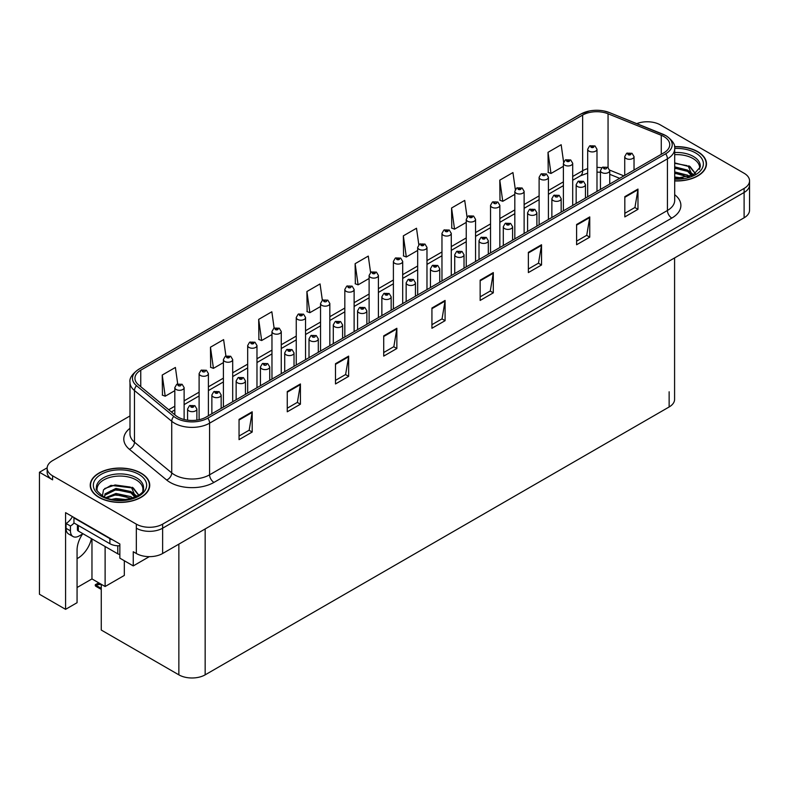 <?xml version="1.0" encoding="UTF-8"?>
<svg xmlns="http://www.w3.org/2000/svg" width="789" height="789" viewBox="0 0 789 789"><rect width="100%" height="100%" fill="white"/><g stroke="black" fill="none" stroke-linecap="round" stroke-linejoin="round"><path stroke-width="1.18" d="M82.618 533.946A19.843 11.45 120 0 0 77.066 550.061L77.066 602.707L65.576 609.335L65.576 512.653L119.849 543.986L119.849 558.158L133.262 565.91L133.262 551.728L136.329 553.503A18.601 10.74 0 0 0 162.633 553.503L744.106 217.794A18.601 10.74 0 0 0 749.55 210.199L749.55 184.892A18.601 10.74 0 0 1 744.106 192.486A18.601 10.74 0 0 0 749.55 184.892L749.55 180.849A18.601 10.74 0 0 0 744.106 173.255L660.373 124.909A18.601 10.74 0 0 0 636.762 123.626M77.066 558.642A19.843 11.45 120 0 0 77.943 558.158A19.843 11.45 120 0 0 91.435 538.621M149.299 556.649L133.262 565.91M647.927 121.772L646.516 121.772M129.988 415.941L52.597 460.618A18.601 10.74 0 0 0 47.153 468.212A18.601 10.74 0 0 0 52.597 475.806L136.329 524.143A18.601 10.74 0 0 0 162.633 524.143L162.633 528.196L744.106 192.486L162.633 528.196A18.601 10.74 0 0 1 136.329 528.196A18.601 10.74 0 0 0 162.633 528.196L162.633 553.503M47.162 467.808L39.45 472.256L39.45 594.255L65.576 609.335M39.45 472.256L52.597 479.85A18.601 10.74 0 0 1 47.153 472.256L47.153 468.212M674.585 257.934L674.585 399.372A18.601 10.74 180 0 1 669.141 406.966L205.16 674.842A18.601 10.74 180 0 1 178.856 674.842L101.258 630.046L101.258 584.284L96.219 584.955L95.291 585.754L96.219 585.458L101.258 588.367M77.066 587.519L91.968 578.919L105.115 586.513L124.317 575.428L124.317 560.742M105.115 586.513L105.115 546.521M91.968 578.919L91.968 538.926M674.694 180.947A29.755 17.18 0 0 0 706.48 163.806A29.755 17.18 0 0 0 697.762 151.666A29.755 17.18 0 0 0 674.526 146.675M141.024 473.094A29.755 17.18 0 0 0 108.596 469.366A29.755 17.18 0 0 0 90.222 485.245A29.755 17.18 0 0 0 98.941 497.395A29.755 17.18 0 0 0 131.368 501.114A29.755 17.18 0 0 0 149.742 485.245A29.755 17.18 0 0 0 141.024 473.094M663.924 136.576A19.843 11.45 180 0 1 669.733 144.673A19.843 11.45 180 0 1 663.924 152.78L206.077 417.105A19.843 11.45 180 0 1 175.799 415.576L138.539 384.854A19.843 11.45 180 0 1 134.949 378.286A19.843 11.45 180 0 1 140.758 370.189L582.647 115.066A19.843 11.45 180 0 1 608.053 113.784L661.271 135.294A19.843 11.45 180 0 1 663.924 136.576M665.679 135.56A22.319 12.89 0 0 0 662.701 134.12L609.483 112.61A22.319 12.89 0 0 0 604.118 111.012A22.319 12.89 0 0 0 589.235 111.012A22.319 12.89 0 0 0 580.891 114.05L139.002 369.173A22.319 12.89 0 0 0 136.507 385.673L173.767 416.405A22.319 12.89 0 0 0 207.832 418.121L665.679 153.786A22.319 12.89 0 0 0 665.679 135.56M239.047 419.383L239.047 439.641L252.194 432.047L252.194 411.799L239.047 419.383M239.047 436.041L249.176 430.192L252.145 412.469A4.961 2.86 -120 0 0 252.194 411.799M249.087 430.252L252.194 432.047M287.265 391.551L287.265 411.799L300.422 404.205L300.422 383.957L287.265 391.551M287.265 408.199L297.394 402.351L300.362 384.628A4.961 2.86 -120 0 0 300.422 383.957M297.305 402.41L300.422 404.205M335.493 363.709L335.493 383.957L348.639 376.363L348.639 356.115L335.493 363.709M335.493 380.367L345.621 374.519L348.59 356.786A4.961 2.86 -120 0 0 348.639 356.115M345.533 374.568L348.639 376.363M383.71 335.867L383.71 356.115L396.857 348.521L396.857 328.273L383.71 335.867M383.71 352.525L393.839 346.677L396.808 328.944A4.961 2.86 -120 0 0 396.857 328.273M393.75 346.726L396.857 348.521M624.819 196.658L624.819 216.916L637.976 209.322L637.976 189.074L624.819 196.658M624.819 213.316L634.948 207.468L637.916 189.745A4.961 2.86 -120 0 0 637.976 189.074M634.859 207.527L637.976 209.322M576.601 224.5L576.601 244.748L589.748 237.164L589.748 216.906L576.601 224.5M576.601 241.158L586.73 235.309L589.699 217.586A4.961 2.86 -120 0 0 589.748 216.906M586.641 235.359L589.748 237.164M528.374 252.342L528.374 272.59L541.53 264.996L541.53 244.748L528.374 252.342M528.374 269L538.502 263.151L541.471 245.428A4.961 2.86 -120 0 0 541.53 244.748M538.414 263.201L541.53 264.996M480.156 280.184L480.156 300.431L493.303 292.837L493.303 272.59L480.156 280.184M480.156 296.842L490.285 290.993L493.253 273.26A4.961 2.86 -120 0 0 493.303 272.59M490.196 291.042L493.303 292.837M431.928 308.026L431.928 328.273L445.085 320.679L445.085 300.431L431.928 308.026M431.928 324.683L442.057 318.835L445.026 301.102A4.961 2.86 -120 0 0 445.085 300.431M441.968 318.884L445.085 320.679M162.633 524.143L744.106 188.433A18.601 10.74 0 0 0 749.55 180.849M281.259 373.7L281.259 331.528A4.645 2.683 180 0 1 278.389 334.003A4.645 2.683 180 0 1 273.329 333.422A4.645 2.683 180 0 1 271.968 331.528L273.822 328.293A3.097 1.864 57.8 0 1 275.469 328.392A1.548 0.897 0 0 0 275.519 329.624A1.548 0.897 0 0 0 277.708 329.624A1.548 0.897 0 0 0 277.708 328.362A1.548 0.897 0 0 0 275.568 328.332A3.097 1.706 -117.9 0 0 274.118 328.125L271.84 311.773L258.684 319.367L258.9 339.487M225.91 355.997L223.612 339.615L210.466 347.209L210.673 367.329M177.703 383.898L175.395 367.457L162.238 375.041L162.455 395.171M418.811 244.738L416.503 228.248L403.347 235.842L403.564 255.971M467.058 217.064L464.721 200.406L451.574 208L451.781 228.129M515.316 189.478L512.949 172.564L499.792 180.158L500.009 200.288M563.602 162.07L561.166 144.732L548.02 152.316L548.227 172.446M322.356 300.274L320.058 283.932L306.901 291.526L307.118 311.645M370.583 272.481L368.276 256.09L355.129 263.684L355.336 283.813M355.129 263.684L358.098 284.839L369.114 278.478M358.098 284.839L355.129 283.724M403.347 235.842L406.315 256.997L417.677 250.438M406.315 256.997L403.347 255.892M451.574 208L454.543 229.155L466.25 222.399M454.543 229.155L451.574 228.051M499.792 180.158L502.761 201.313L514.822 194.35M502.761 201.313L499.792 200.209M548.02 152.316L550.988 173.472L563.395 166.311M550.988 173.472L548.02 172.367M306.901 291.526L309.87 312.681L320.541 306.526M309.87 312.681L306.901 311.566M258.684 319.367L261.652 340.523L271.968 334.566M261.652 340.523L258.684 339.408M210.466 347.209L213.434 368.364L223.395 362.615M213.434 368.364L210.466 367.25M162.238 375.041L165.207 396.206L174.823 390.654M165.207 396.206L162.238 395.092M184.123 419.511L184.123 387.606A4.645 2.683 180 0 1 181.243 390.091A4.645 2.683 180 0 1 176.184 389.51A4.645 2.683 180 0 1 174.823 387.606L176.677 384.381A3.097 1.864 57.8 0 1 178.324 384.47A1.548 0.897 0 0 0 178.373 385.713A1.548 0.897 0 0 0 180.563 385.713A1.548 0.897 0 0 0 180.563 384.45A1.548 0.897 0 0 0 178.422 384.421L179.054 384.815M178.422 384.421A3.097 1.706 -117.9 0 0 176.973 384.213A3.097 1.706 -117.9 0 0 176.835 384.302M179.014 385.318L178.324 384.47M179.034 385.328L179.014 384.835M99.897 583.495L98.29 583.87L97.816 583.594L99.089 583.032M196.875 420.123L196.875 408.998A4.645 2.683 180 0 1 194.005 411.473A4.645 2.683 180 0 1 188.936 410.891A4.645 2.683 180 0 1 187.575 408.998L189.429 405.773A3.097 1.864 57.8 0 1 191.086 405.862A1.548 0.897 0 0 0 191.125 407.094A1.548 0.897 0 0 0 193.325 407.094A1.548 0.897 0 0 0 193.325 405.832A1.548 0.897 0 0 0 191.175 405.802L192.841 406.463L191.786 406.72L191.086 405.862M191.806 406.729L191.806 406.197M191.175 405.802A3.097 1.706 -117.9 0 0 189.725 405.595A3.097 1.706 -117.9 0 0 189.597 405.684M191.786 406.72L191.766 406.227M98.714 582.815L95.291 584.728L95.291 585.754M95.291 584.728L96.219 584.955M208.404 415.764L208.404 373.591A4.645 2.683 180 0 1 205.535 376.067A4.645 2.683 180 0 1 200.465 375.485A4.645 2.683 180 0 1 199.104 373.591L200.958 370.357A3.097 1.864 57.8 0 1 202.615 370.455A1.548 0.897 0 0 0 202.655 371.688A1.548 0.897 0 0 0 204.854 371.688A1.548 0.897 0 0 0 204.854 370.426A1.548 0.897 0 0 0 202.704 370.396L203.335 370.791M202.704 370.396A3.097 1.706 -117.9 0 0 201.254 370.189A3.097 1.706 -117.9 0 0 201.126 370.278M203.296 370.81L202.615 370.455M232.696 401.749L232.696 359.567A4.645 2.683 180 0 1 229.816 362.043A4.645 2.683 180 0 1 224.757 361.461A4.645 2.683 180 0 1 223.395 359.567L225.25 356.342A3.097 1.864 57.8 0 1 226.897 356.431A1.548 0.897 0 0 0 226.946 357.664A1.548 0.897 0 0 0 229.135 357.664A1.548 0.897 0 0 0 229.135 356.401A1.548 0.897 0 0 0 226.995 356.372L228.662 357.032L227.607 357.289L226.897 356.431M227.626 357.299L227.626 356.776M226.995 356.372A3.097 1.706 -117.9 0 0 225.546 356.164A3.097 1.706 -117.9 0 0 225.407 356.253M256.977 387.724L256.977 345.543A4.645 2.683 180 0 1 254.107 348.028A4.645 2.683 180 0 1 249.038 347.446A4.645 2.683 180 0 1 247.677 345.543L249.531 342.318A3.097 1.864 57.8 0 1 251.188 342.406A1.548 0.897 0 0 0 251.227 343.649A1.548 0.897 0 0 0 253.427 343.649A1.548 0.897 0 0 0 253.427 342.377A1.548 0.897 0 0 0 251.277 342.357L252.944 343.018L251.888 343.264L251.188 342.406M251.277 342.357A3.097 1.706 -117.9 0 0 249.827 342.15A3.097 1.706 -117.9 0 0 249.699 342.229M221.157 408.396L221.157 394.973A4.645 2.683 180 0 1 218.287 397.459A4.645 2.683 180 0 1 213.227 396.877A4.645 2.683 180 0 1 211.866 394.973L213.72 391.748A3.097 1.864 57.8 0 1 215.367 391.837A1.548 0.897 0 0 0 215.417 393.08A1.548 0.897 0 0 0 217.606 393.08A1.548 0.897 0 0 0 217.606 391.808A1.548 0.897 0 0 0 215.466 391.788L217.133 392.439L216.078 392.695L215.367 391.837M216.097 392.705L216.097 392.182M215.466 391.788A3.097 1.706 -117.9 0 0 214.016 391.571A3.097 1.706 -117.9 0 0 213.878 391.66M245.448 394.382L245.448 380.949A4.645 2.683 180 0 1 242.578 383.434A4.645 2.683 180 0 1 237.509 382.852A4.645 2.683 180 0 1 236.148 380.949L238.002 377.724A3.097 1.864 57.8 0 1 239.659 377.813A1.548 0.897 0 0 0 239.698 379.055A1.548 0.897 0 0 0 241.898 379.055A1.548 0.897 0 0 0 241.898 377.793A1.548 0.897 0 0 0 239.748 377.763L241.414 378.424L240.359 378.671L239.659 377.813M240.379 378.69L240.379 378.158M239.748 377.763A3.097 1.706 -117.9 0 0 238.298 377.556A3.097 1.706 -117.9 0 0 238.17 377.645M240.359 378.671L240.339 378.178M269.73 380.357L269.73 366.934A4.645 2.683 180 0 1 266.86 369.41A4.645 2.683 180 0 1 261.8 368.828A4.645 2.683 180 0 1 260.439 366.934L262.293 363.709A3.097 1.864 57.8 0 1 263.94 363.798A1.548 0.897 0 0 0 263.99 365.031A1.548 0.897 0 0 0 266.179 365.031A1.548 0.897 0 0 0 266.179 363.768A1.548 0.897 0 0 0 264.039 363.739L264.67 364.133M264.039 363.739A3.097 1.706 -117.9 0 0 262.589 363.532A3.097 1.706 -117.9 0 0 262.451 363.621M264.631 364.646L263.94 363.798M264.65 364.656L264.631 364.163M294.021 366.333L294.021 352.91A4.645 2.683 180 0 1 291.151 355.385A4.645 2.683 180 0 1 286.082 354.803A4.645 2.683 180 0 1 284.721 352.91L286.575 349.685A3.097 1.864 57.8 0 1 288.232 349.774A1.548 0.897 0 0 0 288.271 351.016A1.548 0.897 0 0 0 290.47 351.016A1.548 0.897 0 0 0 290.47 349.744A1.548 0.897 0 0 0 288.32 349.714L289.987 350.375L288.932 350.632L288.232 349.774M288.952 350.641L288.952 350.119M288.32 349.714A3.097 1.706 -117.9 0 0 286.871 349.507A3.097 1.706 -117.9 0 0 286.732 349.596M288.932 350.632L288.912 350.138M82.983 533.739L79.216 535.918A12.397 7.16 -60 0 1 73.012 536.53A12.397 7.16 -60 0 1 70.448 530.849L70.448 525.997L66.059 523.462A12.397 7.16 120 0 0 72.43 516.608M74.048 523.018A12.397 7.16 -60 0 1 70.448 525.997M73.012 536.53L68.623 533.995A12.397 7.16 -60 0 1 66.059 528.324L66.059 523.462M112.699 539.863A12.397 7.16 180 0 1 109.898 538.65L73.949 517.89A12.397 7.16 0 0 0 74.324 517.702M109.898 538.65L109.898 543.71A12.397 7.16 0 0 0 119.849 545.771M73.949 517.89L73.949 522.959L109.898 543.71M674.694 154.674A22.94 13.245 180 0 1 692.939 158.5A22.94 13.245 180 0 1 699.527 169.3M692.269 175.454L688.373 166.4L674.694 162.889M674.556 146.853A29.449 17.003 180 0 1 697.545 151.794A29.449 17.003 180 0 1 706.175 163.806A29.449 17.003 180 0 1 674.694 180.77M674.694 176.973L683.106 178.156M674.694 178.235L679.418 178.551M674.694 171.913L687.683 175.197L689.487 176.588M674.694 173.176L688.383 176.953M674.694 166.854L687.683 170.138L692.032 175.572M674.694 168.116L687.683 171.4L691.647 175.74M674.694 163.333L687.071 165.631M688.452 166.272L690.059 167.189L695.346 173.708M674.694 168.392L683.955 169.586M690.375 172.456L693.275 174.951M674.694 173.462L683.955 174.645M674.694 178.521L677.909 178.62M688.738 165.789L690.059 166.558L695.464 173.629M688.59 170.779L693.639 174.763M97.175 490.728A22.94 13.245 180 0 1 110.065 477.355A22.94 13.245 180 0 1 136.201 479.929A22.94 13.245 180 0 1 142.779 490.728M135.53 496.892L131.635 487.839L110.953 485.363L103.507 489.772L102.432 495.827M140.807 473.222A29.449 17.003 180 0 1 149.427 485.245A29.449 17.003 180 0 1 131.25 500.956A29.449 17.003 180 0 1 99.158 497.267A29.449 17.003 180 0 1 90.528 485.245A29.449 17.003 180 0 1 108.714 469.534A29.449 17.003 180 0 1 140.807 473.222M111.969 499.299L115.973 498.54L126.368 499.585M115.608 499.841L122.68 499.979M105.992 497.563L115.973 493.47L130.944 496.636L132.739 498.027M106.959 497.928L115.973 494.742L131.645 498.382M104.592 496.962L105.006 493.894L115.973 488.411L130.944 491.567L135.284 497.001M104.533 496.636L105.006 495.157L115.973 489.673L130.944 492.839L134.909 497.169M77.43 524.961L77.43 529.794A3.097 1.785 0 0 0 78.338 531.056L117.788 553.829A3.097 1.785 0 0 0 119.849 554.351M104.71 488.529L115.105 484.959L130.333 487.06M131.714 487.71L133.311 488.618L138.608 495.137M110.578 490.896L115.105 490.018L127.207 491.014M133.627 493.884L136.527 496.389M110.578 495.956L115.105 495.078L127.207 496.074M117.216 499.979L121.161 500.048M131.99 487.217L133.311 487.987L138.726 495.058M131.852 492.208L136.892 496.192M276.199 329.26L277.047 328.737L276.18 329.25L275.469 328.392M275.568 328.332L276.199 328.727M281.259 331.528L279.257 328.204L274.118 328.125A3.097 1.706 -117.9 0 0 273.98 328.214M305.55 359.676L305.55 317.503A4.645 2.683 180 0 1 302.68 319.979A4.645 2.683 180 0 1 297.611 319.397A4.645 2.683 180 0 1 296.25 317.503L298.104 314.278A3.097 1.864 57.8 0 1 299.761 314.367A1.548 0.897 0 0 0 299.8 315.6A1.548 0.897 0 0 0 302 315.6A1.548 0.897 0 0 0 302 314.338A1.548 0.897 0 0 0 299.85 314.308L301.516 314.969L300.461 315.225L299.761 314.367M299.85 314.308A3.097 1.706 -117.9 0 0 298.4 314.101A3.097 1.706 -117.9 0 0 298.272 314.19M329.832 345.661L329.832 303.479A4.645 2.683 180 0 1 326.962 305.964A4.645 2.683 180 0 1 321.902 305.382A4.645 2.683 180 0 1 320.541 303.479L322.395 300.254A3.097 1.864 57.8 0 1 324.042 300.343A1.548 0.897 0 0 0 324.092 301.585A1.548 0.897 0 0 0 326.281 301.585A1.548 0.897 0 0 0 326.281 300.313A1.548 0.897 0 0 0 324.141 300.293L324.772 300.688M324.141 300.293A3.097 1.706 -117.9 0 0 322.691 300.076A3.097 1.706 -117.9 0 0 322.553 300.165M324.733 301.191L324.042 300.343M324.752 301.201L324.733 300.708M318.302 352.318L318.302 338.885A4.645 2.683 180 0 1 315.432 341.371A4.645 2.683 180 0 1 310.373 340.789A4.645 2.683 180 0 1 309.012 338.885L310.866 335.66A3.097 1.864 57.8 0 1 312.513 335.749A1.548 0.897 0 0 0 312.562 336.992A1.548 0.897 0 0 0 314.752 336.992A1.548 0.897 0 0 0 314.752 335.729A1.548 0.897 0 0 0 312.612 335.7L313.243 336.094M312.612 335.7A3.097 1.706 -117.9 0 0 311.162 335.493A3.097 1.706 -117.9 0 0 311.024 335.581M313.203 336.597L312.513 335.749M313.223 336.607L313.203 336.114M342.594 338.294L342.594 324.871A4.645 2.683 180 0 1 339.724 327.346A4.645 2.683 180 0 1 334.654 326.764A4.645 2.683 180 0 1 333.293 324.871L335.147 321.636A3.097 1.864 57.8 0 1 336.804 321.734A1.548 0.897 0 0 0 336.844 322.967A1.548 0.897 0 0 0 339.043 322.967A1.548 0.897 0 0 0 339.043 321.705A1.548 0.897 0 0 0 336.893 321.675L338.56 322.336L337.505 322.593L336.804 321.734M337.524 322.602L337.524 322.07M336.893 321.675A3.097 1.706 -117.9 0 0 335.443 321.468A3.097 1.706 -117.9 0 0 335.305 321.557M337.505 322.593L337.485 322.09M366.875 324.269L366.875 310.846A4.645 2.683 180 0 1 364.005 313.322A4.645 2.683 180 0 1 358.946 312.74A4.645 2.683 180 0 1 357.575 310.846L359.439 307.621A3.097 1.864 57.8 0 1 361.086 307.71A1.548 0.897 0 0 0 361.135 308.943A1.548 0.897 0 0 0 363.325 308.943A1.548 0.897 0 0 0 363.325 307.68A1.548 0.897 0 0 0 361.184 307.651L362.851 308.312L361.796 308.568L361.086 307.71M361.806 308.578L361.806 308.055M361.184 307.651A3.097 1.706 -117.9 0 0 359.735 307.444A3.097 1.706 -117.9 0 0 359.597 307.532M354.123 331.636L354.123 289.455A4.645 2.683 180 0 1 351.253 291.94A4.645 2.683 180 0 1 346.184 291.358A4.645 2.683 180 0 1 344.823 289.455L346.677 286.229A3.097 1.864 57.8 0 1 348.334 286.318A1.548 0.897 0 0 0 348.373 287.561A1.548 0.897 0 0 0 350.572 287.561A1.548 0.897 0 0 0 350.572 286.299A1.548 0.897 0 0 0 348.422 286.269L349.054 286.663M348.422 286.269A3.097 1.706 -117.9 0 0 346.973 286.062A3.097 1.706 -117.9 0 0 346.835 286.151M349.014 287.166L348.334 286.318M349.034 287.176L349.014 286.683M378.404 317.612L378.404 275.44A4.645 2.683 180 0 1 375.534 277.915A4.645 2.683 180 0 1 370.475 277.333A4.645 2.683 180 0 1 369.114 275.44L370.968 272.215A3.097 1.864 57.8 0 1 372.615 272.304A1.548 0.897 0 0 0 372.664 273.536A1.548 0.897 0 0 0 374.854 273.536A1.548 0.897 0 0 0 374.854 272.274A1.548 0.897 0 0 0 372.714 272.244L374.38 272.905L373.325 273.162L372.615 272.304M373.335 273.172L373.335 272.639M372.714 272.244A3.097 1.706 -117.9 0 0 371.264 272.037A3.097 1.706 -117.9 0 0 371.126 272.126M402.696 303.597L402.696 261.415A4.645 2.683 180 0 1 399.826 263.891A4.645 2.683 180 0 1 394.756 263.309A4.645 2.683 180 0 1 393.395 261.415L395.25 258.19A3.097 1.864 57.8 0 1 396.906 258.279A1.548 0.897 0 0 0 396.946 259.522A1.548 0.897 0 0 0 399.145 259.522A1.548 0.897 0 0 0 399.145 258.25A1.548 0.897 0 0 0 396.995 258.22L398.662 258.881L397.607 259.137L396.906 258.279M396.995 258.22A3.097 1.706 -117.9 0 0 395.545 258.013A3.097 1.706 -117.9 0 0 395.407 258.102M426.977 289.573L426.977 247.391A4.645 2.683 180 0 1 424.107 249.876A4.645 2.683 180 0 1 419.048 249.294A4.645 2.683 180 0 1 417.677 247.391L419.541 244.166A3.097 1.864 57.8 0 1 421.188 244.255A1.548 0.897 0 0 0 421.237 245.497A1.548 0.897 0 0 0 423.427 245.497A1.548 0.897 0 0 0 423.427 244.235A1.548 0.897 0 0 0 421.287 244.205L422.953 244.866L421.888 245.113L421.188 244.255M421.908 245.123L421.908 244.6M421.287 244.205A3.097 1.706 -117.9 0 0 419.837 243.998A3.097 1.706 -117.9 0 0 419.699 244.087M451.269 275.548L451.269 233.376A4.645 2.683 180 0 1 448.399 235.852A4.645 2.683 180 0 1 443.329 235.27A4.645 2.683 180 0 1 441.968 233.376L443.822 230.141A3.097 1.864 57.8 0 1 445.479 230.24A1.548 0.897 0 0 0 445.519 231.473A1.548 0.897 0 0 0 447.718 231.473A1.548 0.897 0 0 0 447.718 230.21A1.548 0.897 0 0 0 445.568 230.181L447.235 230.842L446.179 231.098L445.479 230.24M445.568 230.181A3.097 1.706 -117.9 0 0 444.118 229.974A3.097 1.706 -117.9 0 0 443.98 230.063M391.166 310.255L391.166 296.822A4.645 2.683 180 0 1 388.296 299.307A4.645 2.683 180 0 1 383.227 298.725A4.645 2.683 180 0 1 381.866 296.822L383.72 293.597A3.097 1.864 57.8 0 1 385.377 293.686A1.548 0.897 0 0 0 385.417 294.928A1.548 0.897 0 0 0 387.616 294.928A1.548 0.897 0 0 0 387.616 293.656A1.548 0.897 0 0 0 385.466 293.636L387.133 294.297L386.077 294.544L385.377 293.686M386.097 294.553L386.097 294.031M385.466 293.636A3.097 1.706 -117.9 0 0 384.016 293.419A3.097 1.706 -117.9 0 0 383.878 293.508M386.077 294.544L386.058 294.05M415.448 296.23L415.448 282.807A4.645 2.683 180 0 1 412.578 285.283A4.645 2.683 180 0 1 407.518 284.701A4.645 2.683 180 0 1 406.148 282.807L408.012 279.572A3.097 1.864 57.8 0 1 409.659 279.671A1.548 0.897 0 0 0 409.708 280.904A1.548 0.897 0 0 0 411.897 280.904A1.548 0.897 0 0 0 411.897 279.641A1.548 0.897 0 0 0 409.757 279.612L410.379 280.006M409.757 279.612A3.097 1.706 -117.9 0 0 408.308 279.405A3.097 1.706 -117.9 0 0 408.169 279.493M410.349 280.509L409.659 279.671M410.359 280.529L410.349 280.026M439.739 282.206L439.739 268.783A4.645 2.683 180 0 1 436.869 271.258A4.645 2.683 180 0 1 431.8 270.676A4.645 2.683 180 0 1 430.439 268.783L432.293 265.558A3.097 1.864 57.8 0 1 433.95 265.646A1.548 0.897 0 0 0 433.989 266.879A1.548 0.897 0 0 0 436.189 266.879A1.548 0.897 0 0 0 436.189 265.617A1.548 0.897 0 0 0 434.039 265.587L435.706 266.248L434.65 266.504L433.95 265.646M434.67 266.514L434.67 265.982M434.039 265.587A3.097 1.706 -117.9 0 0 432.589 265.38A3.097 1.706 -117.9 0 0 432.451 265.469M434.65 266.504L434.631 266.011M464.021 268.181L464.021 254.758A4.645 2.683 180 0 1 461.151 257.244A4.645 2.683 180 0 1 456.091 256.662A4.645 2.683 180 0 1 454.72 254.758L456.575 251.533A3.097 1.864 57.8 0 1 458.231 251.622A1.548 0.897 0 0 0 458.281 252.865A1.548 0.897 0 0 0 460.47 252.865A1.548 0.897 0 0 0 460.47 251.592A1.548 0.897 0 0 0 458.33 251.573L458.951 251.967M458.33 251.573A3.097 1.706 -117.9 0 0 456.88 251.356A3.097 1.706 -117.9 0 0 456.742 251.444M458.922 252.47L458.231 251.622M458.932 252.48L458.922 251.987M488.312 254.166L488.312 240.734A4.645 2.683 180 0 1 485.442 243.219A4.645 2.683 180 0 1 480.373 242.637A4.645 2.683 180 0 1 479.012 240.734L480.866 237.509A3.097 1.864 57.8 0 1 482.523 237.597A1.548 0.897 0 0 0 482.562 238.84A1.548 0.897 0 0 0 484.762 238.84A1.548 0.897 0 0 0 484.762 237.578A1.548 0.897 0 0 0 482.612 237.548L484.278 238.209L483.223 238.456L482.523 237.597M483.243 238.475L483.243 237.943M482.612 237.548A3.097 1.706 -117.9 0 0 481.162 237.341A3.097 1.706 -117.9 0 0 481.024 237.43M475.55 261.534L475.55 219.352A4.645 2.683 180 0 1 472.68 221.827A4.645 2.683 180 0 1 467.621 221.245A4.645 2.683 180 0 1 466.25 219.352L468.104 216.127A3.097 1.864 57.8 0 1 469.761 216.216A1.548 0.897 0 0 0 469.81 217.448A1.548 0.897 0 0 0 472 217.448A1.548 0.897 0 0 0 472 216.186A1.548 0.897 0 0 0 469.859 216.156L471.526 216.817L470.461 217.074L469.761 216.216M470.481 217.083L470.481 216.561M469.859 216.156A3.097 1.706 -117.9 0 0 468.41 215.949A3.097 1.706 -117.9 0 0 468.272 216.038M470.461 217.074L470.451 216.58M499.841 247.509L499.841 205.327A4.645 2.683 180 0 1 496.971 207.813A4.645 2.683 180 0 1 491.902 207.231A4.645 2.683 180 0 1 490.541 205.327L492.395 202.102A3.097 1.864 57.8 0 1 494.052 202.191A1.548 0.897 0 0 0 494.092 203.434A1.548 0.897 0 0 0 496.291 203.434A1.548 0.897 0 0 0 496.291 202.162A1.548 0.897 0 0 0 494.141 202.142L494.772 202.536M494.141 202.142A3.097 1.706 -117.9 0 0 492.691 201.925A3.097 1.706 -117.9 0 0 492.553 202.014M494.733 203.039L494.052 202.191M494.752 203.049L494.733 202.556M524.123 233.485L524.123 191.313A4.645 2.683 180 0 1 521.253 193.788A4.645 2.683 180 0 1 516.193 193.206A4.645 2.683 180 0 1 514.822 191.313L516.677 188.078A3.097 1.864 57.8 0 1 518.334 188.177A1.548 0.897 0 0 0 518.383 189.409A1.548 0.897 0 0 0 520.572 189.409A1.548 0.897 0 0 0 520.572 188.147A1.548 0.897 0 0 0 518.432 188.117L520.099 188.778L519.034 189.035L518.334 188.177M519.054 189.044L519.054 188.512M518.432 188.117A3.097 1.706 -117.9 0 0 516.982 187.91A3.097 1.706 -117.9 0 0 516.844 187.999M519.034 189.035L519.024 188.532M548.414 219.46L548.414 177.288A4.645 2.683 180 0 1 545.544 179.764A4.645 2.683 180 0 1 540.475 179.182A4.645 2.683 180 0 1 539.114 177.288L540.968 174.063A3.097 1.864 57.8 0 1 542.625 174.152A1.548 0.897 0 0 0 542.664 175.385A1.548 0.897 0 0 0 544.854 175.385A1.548 0.897 0 0 0 544.854 174.122A1.548 0.897 0 0 0 542.714 174.093L543.345 174.487M542.714 174.093A3.097 1.706 -117.9 0 0 541.264 173.886A3.097 1.706 -117.9 0 0 541.126 173.975M543.305 174.517L542.625 174.152M572.696 205.446L572.696 163.264A4.645 2.683 180 0 1 569.826 165.749A4.645 2.683 180 0 1 564.756 165.167A4.645 2.683 180 0 1 563.395 163.264L565.249 160.039A3.097 1.864 57.8 0 1 566.906 160.128A1.548 0.897 0 0 0 566.956 161.37A1.548 0.897 0 0 0 569.145 161.37A1.548 0.897 0 0 0 569.145 160.098A1.548 0.897 0 0 0 567.005 160.078L568.672 160.729L567.607 160.986L566.906 160.128M567.626 160.995L567.626 160.473M567.005 160.078A3.097 1.706 -117.9 0 0 565.555 159.861A3.097 1.706 -117.9 0 0 565.417 159.95M596.987 191.421L596.987 149.239A4.645 2.683 180 0 1 594.117 151.725A4.645 2.683 180 0 1 589.048 151.143A4.645 2.683 180 0 1 587.687 149.239L589.541 146.014A3.097 1.864 57.8 0 1 591.188 146.103A1.548 0.897 0 0 0 591.237 147.346A1.548 0.897 0 0 0 593.427 147.346A1.548 0.897 0 0 0 593.427 146.083A1.548 0.897 0 0 0 591.286 146.054L592.953 146.715L591.898 146.961L591.188 146.103M591.286 146.054A3.097 1.706 -117.9 0 0 589.837 145.847A3.097 1.706 -117.9 0 0 589.699 145.935M512.594 240.142L512.594 226.719A4.645 2.683 180 0 1 509.724 229.195A4.645 2.683 180 0 1 504.654 228.613A4.645 2.683 180 0 1 503.293 226.719L505.147 223.484A3.097 1.864 57.8 0 1 506.804 223.583A1.548 0.897 0 0 0 506.854 224.816A1.548 0.897 0 0 0 509.043 224.816A1.548 0.897 0 0 0 509.043 223.553A1.548 0.897 0 0 0 506.903 223.524L508.57 224.184L507.505 224.441L506.804 223.583M507.524 224.451L507.524 223.918M506.903 223.524A3.097 1.706 -117.9 0 0 505.453 223.317A3.097 1.706 -117.9 0 0 505.315 223.405M536.885 226.118L536.885 212.695A4.645 2.683 180 0 1 534.015 215.17A4.645 2.683 180 0 1 528.946 214.588A4.645 2.683 180 0 1 527.585 212.695L529.439 209.47A3.097 1.864 57.8 0 1 531.086 209.558A1.548 0.897 0 0 0 531.135 210.801A1.548 0.897 0 0 0 533.325 210.801A1.548 0.897 0 0 0 533.325 209.529A1.548 0.897 0 0 0 531.184 209.499L532.851 210.16L531.796 210.416L531.086 209.558M531.816 210.426L531.816 209.904M531.184 209.499A3.097 1.706 -117.9 0 0 529.735 209.292A3.097 1.706 -117.9 0 0 529.597 209.381M531.796 210.416L531.776 209.923M561.166 212.103L561.166 198.67A4.645 2.683 180 0 1 558.296 201.156A4.645 2.683 180 0 1 553.227 200.574A4.645 2.683 180 0 1 551.866 198.67L553.72 195.445A3.097 1.864 57.8 0 1 555.377 195.534A1.548 0.897 0 0 0 555.426 196.777A1.548 0.897 0 0 0 557.616 196.777A1.548 0.897 0 0 0 557.616 195.504A1.548 0.897 0 0 0 555.476 195.485L556.097 195.879M555.476 195.485A3.097 1.706 -117.9 0 0 554.026 195.278A3.097 1.706 -117.9 0 0 553.888 195.356M556.058 196.382L555.377 195.534M556.077 196.392L556.058 195.899M585.458 198.078L585.458 184.656A4.645 2.683 180 0 1 582.588 187.131A4.645 2.683 180 0 1 577.518 186.549A4.645 2.683 180 0 1 576.157 184.656L578.012 181.421A3.097 1.864 57.8 0 1 579.659 181.519A1.548 0.897 0 0 0 579.708 182.752A1.548 0.897 0 0 0 581.897 182.752A1.548 0.897 0 0 0 581.897 181.49A1.548 0.897 0 0 0 579.757 181.46L581.424 182.121L580.369 182.377L579.659 181.519M580.388 182.387L580.388 181.855M579.757 181.46A3.097 1.706 -117.9 0 0 578.307 181.253A3.097 1.706 -117.9 0 0 578.169 181.342M580.369 182.377L580.349 181.874M609.739 184.054L609.739 170.631A4.645 2.683 180 0 1 606.869 173.107A4.645 2.683 180 0 1 601.8 172.525A4.645 2.683 180 0 1 600.439 170.631L602.293 167.406A3.097 1.864 57.8 0 1 603.95 167.495A1.548 0.897 0 0 0 603.999 168.728A1.548 0.897 0 0 0 606.189 168.728A1.548 0.897 0 0 0 606.189 167.465A1.548 0.897 0 0 0 604.049 167.436L604.67 167.83M604.049 167.436A3.097 1.706 -117.9 0 0 602.599 167.229A3.097 1.706 -117.9 0 0 602.461 167.317M604.63 168.343L603.95 167.495M604.65 168.353L604.63 167.86M634.031 170.039L634.031 156.607A4.645 2.683 180 0 1 631.161 159.092A4.645 2.683 180 0 1 626.091 158.51A4.645 2.683 180 0 1 624.73 156.607L626.584 153.382A3.097 1.864 57.8 0 1 628.231 153.47A1.548 0.897 0 0 0 628.281 154.713A1.548 0.897 0 0 0 630.47 154.713A1.548 0.897 0 0 0 630.47 153.441A1.548 0.897 0 0 0 628.33 153.421L629.997 154.082L628.941 154.328L628.231 153.47M628.961 154.338L628.961 153.816M628.33 153.421A3.097 1.706 -117.9 0 0 626.88 153.204A3.097 1.706 -117.9 0 0 626.742 153.293M744.106 217.794L744.106 188.433M136.329 553.503L136.329 524.143M205.16 674.842L205.16 528.955M669.141 406.966L669.141 391.778M178.856 674.842L178.856 544.144M674.694 194.686A30.998 17.9 180 0 1 671.814 218.08L213.967 482.404A6.204 3.58 60 0 1 209.588 474.82L667.425 210.485A24.794 14.32 0 0 0 674.694 200.357L674.694 148.727A24.794 14.32 180 0 1 667.425 158.845A6.204 3.58 -120 0 0 665.679 153.786M213.967 482.404A30.998 17.9 180 0 1 170.128 482.404A30.998 17.9 180 0 1 166.657 480.018L129.396 449.296A30.998 17.9 180 0 1 129.988 428.289M174.517 474.82A24.794 14.32 0 0 0 209.588 474.82L209.588 423.18A24.794 14.32 180 0 1 171.736 421.277L134.475 390.545A24.794 14.32 180 0 1 129.988 382.34L129.988 433.97A24.794 14.32 0 0 0 134.475 442.175L171.736 472.907A24.794 14.32 0 0 0 174.517 474.82M589.235 111.012L580.428 114.247A6.204 3.58 60 0 1 580.891 114.05M139.002 369.173A6.204 3.58 -120 0 0 138.539 369.37C132.069 374.045 129.218 378.365 129.988 382.34M136.507 385.673A6.204 4.142 129.5 0 0 134.475 390.545L134.475 442.175A6.204 4.142 -50.5 0 1 129.396 449.296M173.767 416.405A6.204 4.142 129.5 0 0 171.736 421.277L171.736 472.907A6.204 4.142 -50.5 0 1 166.657 480.018M207.832 418.121A6.204 3.58 60 0 1 209.588 423.18L667.425 158.845L667.425 210.485A6.204 3.58 60 0 0 671.814 218.08M52.597 475.806L52.597 479.85M140.758 370.189L140.758 386.689M661.271 135.294L661.271 154.309M608.053 113.784L608.053 167.515M623.912 175.878L609.71 170.128M601.79 167.781A19.843 11.45 0 0 0 596.987 167.396M587.687 168.639A19.843 11.45 0 0 0 582.647 170.749L572.696 176.489M582.647 115.066L582.647 170.749A11.154 6.44 60 0 1 580.339 175.858L572.696 180.267M563.395 181.855L548.414 190.514M539.114 195.879L524.123 204.529M514.822 209.904L499.841 218.553M490.541 223.928L475.55 232.577M466.25 237.943L451.269 246.602M441.968 251.967L426.977 260.617M417.677 265.992L402.696 274.641M393.395 280.006L378.404 288.666M369.114 294.031L354.123 302.68M344.823 308.055L329.832 316.705M320.541 322.07L305.55 330.729M296.25 336.094L281.259 344.744M271.968 350.119L256.977 358.768M247.677 364.143L232.696 372.793M223.395 378.158L208.404 386.817M199.104 392.182L184.123 400.832M174.823 406.207L168.708 409.728M619.661 178.324L610.272 174.527A11.154 5.227 -68 0 1 609.739 174.231M431.928 308.667L445.026 301.102M480.156 280.825L493.253 273.26M528.374 252.983L541.471 245.428M576.601 225.141L589.699 217.586M624.819 197.309L637.916 189.745M383.71 336.508L396.808 328.944M335.493 364.35L348.59 356.786M287.265 392.192L300.362 384.628M239.047 420.034L252.145 412.469M70.448 530.849L66.059 528.324M674.694 152.524A23.571 13.61 180 0 1 693.393 156.459A23.571 13.61 180 0 1 700.237 167.061L693.156 175.02L674.694 178.59M674.694 148.46A26.658 15.395 180 0 1 695.573 152.928A26.658 15.395 180 0 1 700.948 170.237A26.658 15.395 180 0 1 674.694 179.162M96.465 488.499A23.571 13.61 180 0 1 110.184 475.136A23.571 13.61 180 0 1 136.655 477.897A23.571 13.61 180 0 1 143.49 488.499C145.649 496.459 116.387 505.433 102.678 495.975C97.392 491.527 95.321 489.042 96.465 488.499M138.834 474.357A26.658 15.395 180 0 1 138.834 496.123A26.658 15.395 180 0 1 101.13 496.123A26.658 15.395 180 0 1 101.13 474.357A26.658 15.395 180 0 1 138.834 474.357M117.788 553.829L117.788 545.791M78.338 531.056L78.338 525.484M674.694 148.727C675.532 144.87 672.682 140.55 666.143 135.767L609.67 112.669L604.118 111.012M580.428 114.247L138.539 369.37M610.272 174.527L609.739 174.32M600.439 172.278L596.987 172.11M587.687 173.097L580.339 175.858M563.395 185.632L548.414 194.281M539.114 199.656L524.123 208.306M514.822 213.671L499.841 222.33M490.541 227.696L475.55 236.355M466.25 241.72L451.269 250.369M441.968 255.744L426.977 264.394M417.677 269.759L402.696 278.418M393.395 283.784L378.404 292.433M369.114 297.808L354.123 306.457M344.823 311.823L329.832 320.482M320.541 325.847L305.55 334.497M296.25 339.872L281.259 348.521M271.968 353.896L256.977 362.546M247.677 367.911L232.696 376.57M223.395 381.935L208.404 390.585M199.104 395.96L184.123 404.609M174.823 409.974L171.4 411.957M184.123 387.606L182.111 384.292L176.973 384.213M174.823 414.767L174.823 387.606M196.875 408.998L194.873 405.674L189.725 405.595M187.575 420.172L187.575 408.998M101.258 589.413L95.755 586.237M208.404 373.591L206.402 370.268L201.254 370.189M199.104 419.718L199.104 373.591M232.696 359.567L230.684 356.253L225.546 356.164M223.395 407.114L223.395 359.567M256.977 345.543L254.975 342.229L249.827 342.15M247.677 393.09L247.677 345.543M221.157 394.973L219.155 391.66L214.016 391.571M211.866 413.771L211.866 394.973M245.448 380.949L243.446 377.635L238.298 377.556M236.148 399.747L236.148 380.949M269.73 366.934L267.727 363.611L262.589 363.532M260.439 385.722L260.439 366.934M294.021 352.91L292.019 349.596L286.871 349.507M284.721 371.708L284.721 352.91M706.175 163.806L706.175 166.282M149.427 485.245L149.427 487.72M90.528 485.245L90.528 487.72M271.968 379.075L271.968 331.528M305.55 317.503L303.548 314.18L298.4 314.101M296.25 365.051L296.25 317.503M329.832 303.479L327.829 300.165L322.691 300.076M320.541 351.026L320.541 303.479M318.302 338.885L316.3 335.572L311.162 335.493M309.012 357.683L309.012 338.885M342.594 324.871L340.592 321.547L335.443 321.468M333.293 343.659L333.293 324.871M366.875 310.846L364.873 307.532L359.735 307.444M357.575 329.644L357.575 310.846M354.123 289.455L352.121 286.141L346.973 286.062M344.823 337.002L344.823 289.455M378.404 275.44L376.402 272.116L371.264 272.037M369.114 322.987L369.114 275.44M402.696 261.415L400.694 258.102L395.545 258.013M393.395 308.963L393.395 261.415M426.977 247.391L424.975 244.077L419.837 243.998M417.677 294.938L417.677 247.391M451.269 233.376L449.266 230.053L444.118 229.974M441.968 280.923L441.968 233.376M391.166 296.822L389.164 293.508L384.016 293.419M381.866 315.62L381.866 296.822M415.448 282.807L413.446 279.484L408.308 279.405M406.148 301.595L406.148 282.807M439.739 268.783L437.737 265.459L432.589 265.38M430.439 287.581L430.439 268.783M464.021 254.758L462.019 251.444L456.88 251.356M454.72 273.556L454.72 254.758M488.312 240.734L486.31 237.42L481.162 237.341M479.012 259.532L479.012 240.734M475.55 219.352L473.548 216.038L468.41 215.949M466.25 266.899L466.25 219.352M499.841 205.327L497.839 202.014L492.691 201.925M490.541 252.874L490.541 205.327M524.123 191.313L522.121 187.989L516.982 187.91M514.822 238.86L514.822 191.313M548.414 177.288L546.412 173.965L541.264 173.886M539.114 224.835L539.114 177.288M572.696 163.264L570.694 159.95L565.555 159.861M563.395 210.811L563.395 163.264M596.987 149.239L594.985 145.926L589.837 145.847M587.687 196.786L587.687 149.239M512.594 226.719L510.591 223.395L505.453 223.317M503.293 245.507L503.293 226.719M536.885 212.695L534.883 209.381L529.735 209.292M527.585 231.493L527.585 212.695M561.166 198.67L559.164 195.356L554.026 195.278M551.866 217.468L551.866 198.67M585.458 184.656L583.456 181.332L578.307 181.253M576.157 203.444L576.157 184.656M609.739 170.631L607.737 167.317L602.599 167.229M600.439 189.429L600.439 170.631M634.031 156.607L632.028 153.293L626.88 153.204M624.73 175.405L624.73 156.607"/></g></svg>
